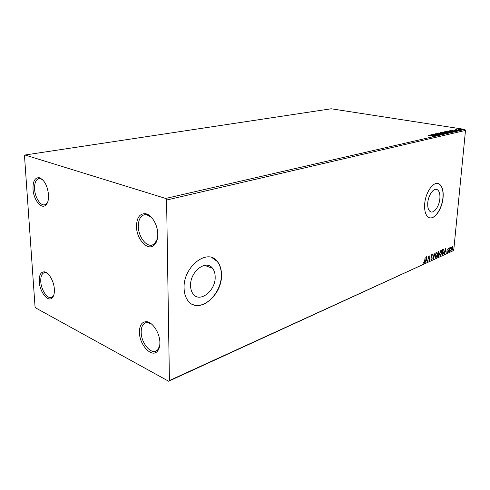 <?xml version="1.0" encoding="UTF-8"?>
<svg xmlns="http://www.w3.org/2000/svg" width="490" height="490" viewBox="0 0 490 490"><rect width="100%" height="100%" fill="white"/><g stroke="black" fill="none" stroke-linecap="round" stroke-linejoin="round"><path stroke-width="0.73" d="M139.417 332.287C139.35 344.776 151.618 358.116 157.321 351.324C159.066 349.395 159.918 346.504 159.887 342.639C159.911 333.114 152.513 321.771 146.369 321.685C141.812 321.832 139.497 325.366 139.417 332.287M159.691 345.805L157.707 349.836L155.924 351.091C150.093 353.933 141.169 342.381 141.181 332.293C141.151 327.277 142.584 324.117 145.475 322.812L147.613 322.518L151.673 324.141M136.483 226.46C136.471 239.157 147.68 251.407 154.056 245.233C156.555 242.918 157.798 239.218 157.78 234.134C157.762 224.873 151.649 214.687 145.646 213.726C139.76 213.352 136.71 217.597 136.483 226.46M157.364 238.9L154.552 243.781L152.286 245.031C146.192 247.101 138.364 236.56 138.321 226.484C138.345 220.01 140.312 216.108 144.207 214.773L146.798 214.743L151.686 217.603M33.008 189.171C33.479 199.271 40.768 209.065 45.337 205.494C47.689 203.662 48.755 200.085 48.541 194.769C47.395 185.496 44.302 179.812 39.255 177.705C34.919 177.496 32.836 181.318 33.008 189.171M47.604 202.346L45.98 204.244L44.676 204.808C40.425 205.941 35.004 197.464 34.588 189.195C34.373 183.095 35.819 179.554 38.931 178.587L40.37 178.623L42.667 179.775M39.249 281.621C39.678 291.624 47.646 302.146 51.94 298.134C53.747 296.511 54.555 293.553 54.359 289.265C53.998 281.236 48.669 272.085 44.296 271.84C40.731 271.913 39.047 275.172 39.249 281.621M53.778 295.133L52.491 296.854L51.383 297.461C47.224 299.053 41.16 289.909 40.774 281.634C40.56 276.648 41.699 273.671 44.192 272.703L45.448 272.612L47.45 273.365M439.873 198.591C440.192 193.832 439.261 190.818 437.08 189.55C433.619 187.633 428.285 195.143 427.764 202.817C427.482 207.454 428.376 210.412 430.447 211.698C433.969 213.793 439.322 206.253 439.873 198.591M215.177 277.003C215.165 273.469 214.295 270.59 212.574 268.355C206.266 259.094 189.973 271.442 190.573 285.59C190.61 288.684 191.314 291.274 192.686 293.375C198.964 303.8 215.735 291.146 215.177 277.003M221.492 274.921C221.486 269.39 220.102 264.9 217.339 261.464C207.736 247.811 183.15 266.493 184.081 287.979C184.154 292.512 185.165 296.334 187.113 299.457C196.631 315.805 222.331 296.419 221.492 274.921M192.803 304.511C204.771 310.231 221.786 291.96 221.321 274.853C221.315 269.322 219.93 264.839 217.168 261.397L211.943 257.618M443.089 197.556C443.585 190.279 442.158 185.673 438.801 183.756C433.552 180.908 425.461 192.313 424.683 203.981C424.267 210.982 425.608 215.459 428.719 217.425C434.085 220.678 442.237 209.193 443.089 197.556M429.608 217.774C434.998 219.312 442.115 208.324 442.935 197.519C443.432 190.243 442.005 185.643 438.642 183.719L437.889 183.468M458.181 129.354L459.424 129.072L462.407 129.611L458.181 129.354M459.553 130.334L455.596 129.715L459.553 130.334M453.905 130.077L458.07 130.646L453.893 130.199M452.778 131.896L446.611 131.197L451.302 131.204L453.127 131.688L452.778 131.896M447.395 133.133L441.931 132.257L447.217 132.57L448.209 132.857L447.395 133.133M443.107 134.119L436.584 133.464L441.796 133.899L438.697 132.986L443.107 134.119M437.448 135.424L431.678 134.572L437.429 134.873L433.577 134.144L439.083 135.044L433.338 134.75L437.448 135.424M431.99 135.944L428.315 135.332L433.785 136.245L432.37 136.398L433.129 136.202L431.99 135.944M165.694 198.45L25.002 155.005L24.5 155.912L35.035 306.642L35.654 307.91L168.621 381.22L169.424 380.534L166.588 200.03L165.694 198.45L464.808 129.421L331.179 108.78L25.002 155.005M430.067 134.94L436.688 135.595L433.368 135.656L434.532 136.097L430.067 134.94M441.202 134.615L435.322 133.77L436.994 133.678L436.002 133.758L436.363 133.948L441.202 134.615M441.741 133.366L440.057 132.625L444.167 132.802L446.072 133.353L441.741 133.366M446.464 132.288L444.773 131.559L448.846 131.737L450.757 132.282L446.464 132.288M449.832 130.469L456.282 131.087L453.103 131.142L454.273 131.553L449.832 130.469M458.432 130.444L459.118 130.438L458.432 130.444M460.208 130.034L460.894 130.034L460.208 130.034M463.087 129.378L463.761 129.372L463.087 129.378M451.694 247.419L452.362 246.482L452.901 246.868L452.981 248.185L451.958 250.604L451.333 248.932L451.694 247.419M449.416 251.701L449.802 247.701L449.973 248.185L450.524 247.358L449.416 251.701M448.234 248.332L448.62 248.712L447.934 249.459L448.387 251.131L447.578 252.503L447.548 251.744L447.817 252.025L448.16 251.254L447.701 249.582L448.234 248.332M442.819 254.708L442.121 255.027L442.642 249.484L443.793 249.159L444.228 251.493L442.819 254.708L442.139 254.8M437.588 257.097L438.103 251.505L438.899 251.278L439.071 254.904L438.201 256.815L437.588 257.097M433.417 258.996L432.927 253.814L433.564 257.63L434.967 252.901L433.417 258.996M427.923 261.501L428.18 255.933L429.393 259.449L430.018 255.112L429.51 260.778L428.297 257.281L427.697 261.433M424.597 261.182L425.179 257.268L424.842 261.127L424.077 263.393L423.525 263.014L423.691 262.518L424.126 262.812L424.597 261.182M169.424 380.534L453.709 250.482L465.5 130.395L166.588 200.03M426.625 256.625L427.188 261.838L426.753 260.288L425.853 260.692L425.093 262.793L426.625 256.625M431.421 260.043L430.826 259.137L431.047 258.757L431.457 259.473L431.978 258.322L431.286 255.676L431.972 254.102L432.492 254.788L432.272 255.223L431.917 254.684L431.531 255.541L432.223 258.218L431.604 259.357M434.991 255.615L436.437 252.111L436.89 252.111L437.374 254.512L435.916 257.991L435.475 257.991L434.991 255.615M439.573 253.55L441.006 250.072L441.441 250.078L441.913 252.466L440.479 255.915L440.045 255.909L439.573 253.55M445.759 248.087L446.231 253.152L445.845 251.639L445.006 252.019L444.277 254.041L445.759 248.087M448.736 251.639L449.036 251.101L448.883 252.013L448.736 251.639M450.469 250.849L450.769 250.31L450.469 250.849M453.268 249.575L453.562 249.036L453.268 249.575M453.709 250.482L168.621 381.22M464.808 129.421L465.5 130.395M208.324 265.488L208.023 266.634L208.324 265.488M424.248 262.707L423.777 263.308L424.077 263.393M423.636 262.689L423.973 262.805M426.447 257.342L426.006 260.061L426.698 259.749L426.741 260.282M425.645 260.564L426.753 260.288M426.698 259.749L426.3 257.93M428.138 256.442L429.393 259.449M429.326 259.43L429.258 260.196M430.845 259.106L431.157 259.388M431.972 254.102L432.492 254.788M431.274 256.007L431.616 256.209M431.316 256.123L431.862 256.638M431.561 256.552L431.935 257.74M433.479 257.605L433.344 258.169M436.633 252.056L437.098 253.355M436.351 257.079L435.916 257.991M434.973 256.68L435.481 257.379M436.559 252.644L435.696 252.975M437.135 254.622L436.737 252.693L436.394 252.681L435.23 255.504L435.616 257.421L435.965 257.421L437.135 254.622M438.679 251.26L438.832 251.94M438.501 253.655L438.789 254.408M438.452 256.086L438.201 256.815M438.323 254.114L437.852 254.218M438.679 251.829L438.072 251.854M438.532 251.866L438.121 253.765L438.881 252.497L438.758 251.854L438.232 251.78M438.189 254.286L437.876 256.417L438.832 255.008L438.648 254.212L437.889 254.2M441.19 250.023L441.637 251.278M440.89 255.027L440.179 255.829L440.479 255.915M439.555 254.641L440.045 255.308M441.116 250.604L440.283 250.917M441.68 252.571L440.963 250.641L439.806 253.44L440.192 255.345L441.68 252.571M443.585 249.128L443.958 250.255M443.364 253.722L442.525 254.622M442.599 249.888L442.403 254.353L443.285 253.82L443.995 251.597L443.683 249.765L442.605 249.827M443.622 249.735L442.819 249.949M445.575 248.834L445.624 249.404M445.771 251.131L445.814 251.633M444.816 251.891L445.845 251.639M445.802 251.119L445.655 249.41L445.159 251.413L445.802 251.119M448.197 248.357L448.62 248.712M447.689 249.808L448.375 250.543M448.08 250.464L448.105 250.813M447.842 252.013L447.799 252.503M448.822 251.388L448.73 251.744M450.549 250.598L450.463 250.947M452.429 246.458L452.901 246.868M452.607 246.789L452.699 247.285M452.129 250.035L451.958 250.604M452.417 246.948L451.896 246.978M452.754 248.289L452.313 246.972L451.56 248.834L451.798 250.114L452.754 248.289M453.348 249.33L453.262 249.667M433.626 135.375L431.414 135.154L433.601 135.608M440.032 132.955L440.057 132.625M440.063 132.968L440.449 132.913M445.441 133.427L445.802 133.556M443.922 132.857L440.449 132.87L445.263 133.458L443.922 132.857M442.985 132.233L444.828 132.429L442.985 132.233M445.165 132.631L447.591 132.802L445.165 132.631M444.742 131.877L444.773 131.559M444.785 131.896L445.165 131.847M450.126 132.355L450.475 132.478M448.601 131.792L445.165 131.798L449.955 132.38L448.601 131.792M452.478 131.786L452.809 131.883M447.407 131.228L452.491 131.688L448.405 131.063L447.401 131.32M453.305 130.879L451.155 130.671L453.287 131.1M456.447 129.85L456.478 129.544M460.821 129.287L458.524 129.274L461.752 129.666L460.821 129.287M157.707 349.836L157.321 351.324M154.552 243.781L154.056 245.233M45.98 204.244L45.337 205.494M46.44 204.44L45.809 204.575M52.491 296.854L51.94 298.134M52.938 296.977L52.363 297.161M435.929 189.299L437.08 189.55M204.6 265.335L212.574 268.355M45.754 272.269L45.178 272.428M45.448 272.612L44.296 271.84M40.707 178.268L40.076 178.378M40.37 178.623L39.255 177.705M146.939 214.106L146.265 214.271M146.798 214.743L145.646 213.726M147.796 321.948L147.129 322.193M147.613 322.518L146.369 321.685"/></g></svg>
